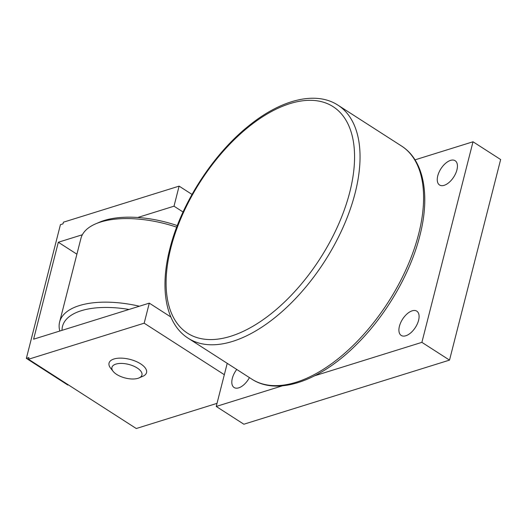 <?xml version="1.0" encoding="UTF-8"?>
<svg xmlns="http://www.w3.org/2000/svg" width="527" height="527" viewBox="0 0 527 527"><rect width="100%" height="100%" fill="white"/><g stroke="black" fill="none" stroke-linecap="round" stroke-linejoin="round"><path stroke-width="0.79" d="M444.162 185.326A14.427 7.622 122.7 0 1 439.544 184.997A14.427 7.622 122.7 0 1 439.017 172.27A14.427 7.622 122.7 0 1 450.519 160.392A14.427 7.622 122.7 0 1 455.144 160.722A14.427 7.622 122.7 0 1 455.671 173.449A14.427 7.622 122.7 0 1 444.162 185.326M249.429 377.602A14.427 7.622 122.7 0 1 238.718 387.846A14.427 7.622 122.7 0 1 234.1 387.516A14.427 7.622 122.7 0 1 236.748 369.453M405.823 335.758A14.427 7.622 122.7 0 1 401.199 335.429A14.427 7.622 122.7 0 1 400.672 322.702A14.427 7.622 122.7 0 1 412.173 310.825A14.427 7.622 122.7 0 1 416.798 311.154A14.427 7.622 122.7 0 1 417.325 323.881A14.427 7.622 122.7 0 1 405.823 335.758M59.814 331.022A77.39 35.045 14.3 0 1 59.617 322.004A77.39 35.045 14.3 0 1 79.333 305.594A77.39 35.045 14.3 0 1 139.391 306.22M170.096 316.503A77.39 35.045 14.3 0 1 170.774 316.813M176.69 227.163A77.39 35.045 -165.7 0 0 100.637 222.025A77.39 35.045 -165.7 0 0 95.71 223.83A77.39 35.045 -165.7 0 0 80.921 238.435L59.617 322.004M95.71 223.83L99.577 222.177A73.516 33.293 14.3 0 1 104.254 220.457A73.516 33.293 14.3 0 1 177.289 225.602M129.01 309.454A73.516 33.293 -165.7 0 0 81.25 310.719A73.516 33.293 -165.7 0 0 62.041 330.33M113.14 371.364L110.545 368.063A19.347 8.761 14.3 0 1 113.97 358.986A19.347 8.761 14.3 0 1 139.925 363.413A19.347 8.761 14.3 0 1 142.837 376.291L138.976 377.951A15.481 7.009 -165.7 0 0 136.645 367.642A15.481 7.009 -165.7 0 0 115.881 364.104A15.481 7.009 -165.7 0 0 113.14 371.364A15.481 7.009 -165.7 0 0 137.995 378.314A15.481 7.009 -165.7 0 0 138.976 377.951M170.847 316.99L149.293 303.137L144.181 323.189L28.498 359.249L136.276 428.523L217.019 403.353M144.181 323.189L224.324 374.704L227.223 363.327M68.339 384.855L67.805 385.026L26.35 358.38L60.434 224.66L63.003 223.863L63.431 222.19L179.114 186.13L174.002 206.189L183.047 211.999M192.012 194.423L179.114 186.13M314.724 375.758L421.89 342.352L449.524 360.112L243.863 424.222L216.228 406.455L282.439 385.817M415.019 159.852L473.015 141.776L421.89 342.352M216.228 406.455L224.324 374.704M76.902 254.192L58.319 242.249L33.609 339.19L149.293 303.137M26.35 358.38L28.919 357.583L28.498 359.249M58.319 242.249L82.357 234.752M137.745 217.493L174.002 206.189M449.524 360.112L500.65 159.536L473.015 141.776M401.554 146.038C423.978 160.208 430.342 195.379 419.867 235.641C410.395 273.513 386.133 315.238 356.726 344.302C320.456 380.876 277.663 396.199 251.761 379.104A138.522 73.194 -57.3 0 0 296.154 382.246A138.522 73.194 -57.3 0 0 418.688 233.883A138.522 73.194 -57.3 0 0 401.554 146.038L337.991 105.189C315.64 90.578 280.7 99.616 248.237 126.263C212.48 154.918 180.873 204.285 169.885 248.652C159.411 288.915 165.774 324.085 188.198 338.248A138.522 73.194 -57.3 0 0 232.591 341.397A138.522 73.194 -57.3 0 0 355.132 193.034A138.522 73.194 -57.3 0 0 337.991 105.189M349.796 192.059A134.655 71.152 -57.3 0 0 289.988 103.608A134.655 71.152 -57.3 0 0 170.867 247.828A134.655 71.152 -57.3 0 0 230.681 336.279A134.655 71.152 -57.3 0 0 349.796 192.059M251.761 379.104L188.198 338.248"/></g></svg>
